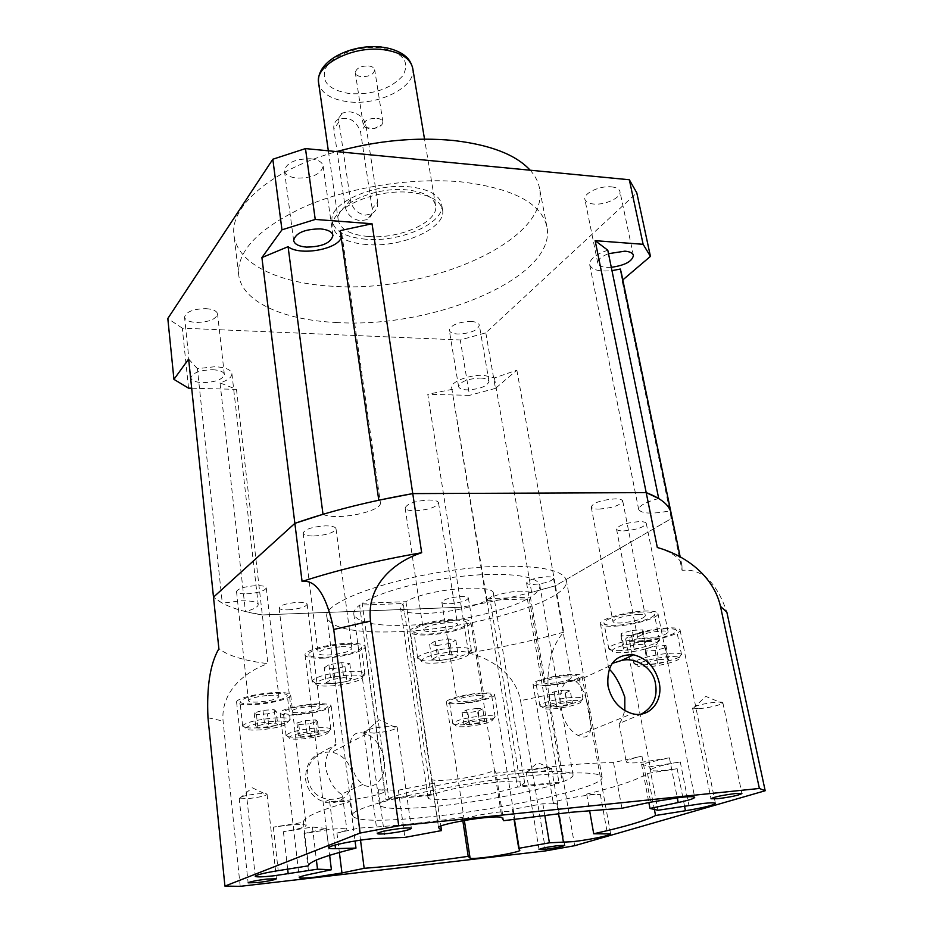 <?xml version="1.0" encoding="UTF-8"?>
<svg xmlns="http://www.w3.org/2000/svg" width="933" height="933" viewBox="0 0 933 933"><rect width="100%" height="100%" fill="white"/><g stroke="black" fill="none" stroke-linecap="round" stroke-linejoin="round"><path stroke-width="0.7" stroke-dasharray="4.67 3.5" d="M377.655 201.96C378.145 207.126 376.151 211.068 371.707 213.785L365.141 215.185C357.001 213.365 352.079 208.211 350.365 199.709L338.947 121.838C338.411 117.698 339.53 114.771 342.306 113.045L349.677 111.82C358.179 113.045 363.555 117.325 365.829 124.66L377.655 201.96L372.197 208.724C372.78 213.739 371.031 217.377 366.972 219.64L360.639 220.783C352.266 219.348 347.076 214.602 345.082 206.555L333.839 129.127C333.349 124.964 334.644 121.78 337.734 119.576C348.464 116.019 356.068 120.124 360.558 131.868L372.197 208.724M368.757 65.94C372.244 66.453 374.226 67.747 374.704 69.8C373.841 74.43 369.375 76.728 361.316 76.681C357.794 76.179 355.8 74.885 355.321 72.797C356.184 68.167 360.663 65.881 368.757 65.94M376.92 118.293C380.442 118.759 382.437 119.972 382.903 121.931L381.9 124.742C378.926 127.611 374.716 128.906 369.305 128.626L365.071 127.355L363.275 124.975C364.185 120.544 368.733 118.316 376.92 118.293M368.325 236.481C350.551 234.848 340.545 229.541 338.317 220.55C334.411 204.957 374.751 186.413 406.811 189.889C423.967 191.801 433.553 197.003 435.583 205.493C439.28 221.646 399.686 239.373 368.325 236.481M470.943 321.442C475.97 321.78 478.769 323.016 479.329 325.162C477.591 330.527 470.419 333.489 457.811 334.026C452.715 333.711 449.881 332.475 449.298 330.282C451.024 324.929 458.243 321.978 470.943 321.442M480.577 378.052C485.661 378.285 488.472 379.404 489.009 381.387C487.166 386.379 479.877 389.213 467.118 389.877C461.987 389.656 459.141 388.548 458.581 386.53C460.401 381.539 467.736 378.716 480.577 378.052M205.936 308.648C212.969 309.173 216.841 310.922 217.552 313.92C216.059 319.308 208.98 322.153 196.292 322.456C189.212 321.978 185.294 320.206 184.547 317.15C186.04 311.774 193.166 308.94 205.936 308.648M212.631 369.725C219.745 370.109 223.652 371.684 224.34 374.46C222.777 379.474 215.581 382.203 202.741 382.658C195.568 382.297 191.627 380.711 190.892 377.9C192.455 372.885 199.697 370.156 212.631 369.725M310.654 158.773C318.083 159.66 322.247 162.05 323.133 165.934C321.384 173.97 312.718 178.028 297.137 178.121C289.603 177.282 285.37 174.868 284.448 170.891C286.209 162.867 294.945 158.832 310.654 158.773M611.453 186.857C616.433 187.416 619.255 188.956 619.944 191.51C621.751 197.504 605.05 205.342 593.528 204.024C588.466 203.511 585.586 201.948 584.886 199.335C583.032 193.434 599.837 185.469 611.453 186.857M611.29 267.328L606.45 267.374C601.342 266.955 598.45 265.543 597.785 263.129C597.54 259.736 601.109 256.587 608.491 253.683M485.813 332.824L495.446 388.396L516.859 370.156L494.432 377.947L483.702 375.299C469.252 374.588 450.021 382.075 451.654 387.638L487.341 602.403L461.345 607.208L262.325 614.94L245.426 611.535C253.834 609.296 258.091 606.963 258.219 604.526C257.356 601.855 251.525 600.63 240.749 600.84L222.299 603.185L213.494 597.143C222.894 605.307 239.175 611.243 262.325 614.94L461.345 607.208L427.769 394.286L469.521 395.359L460.261 339.974L485.813 332.824L636.784 192.816M516.859 370.156L555.415 585.749L531.612 592.315L520.626 591.149C505.663 591.487 485.195 597.668 486.56 601.342L487.341 602.403M191.673 388.21L236.481 389.364L220.048 382.915C227.979 380.302 231.932 377.189 231.909 373.597C230.917 369.585 225.25 367.287 214.928 366.716L197.399 368.663L222.299 603.185M366.844 244.574C346.784 242.802 335.495 236.865 332.976 226.766C328.579 209.365 374.11 188.524 410.252 192.408C429.53 194.554 440.294 200.35 442.557 209.808C446.685 227.92 402.111 247.746 366.844 244.574M366.051 239.233C346.015 237.425 334.725 231.442 332.195 221.284C327.798 203.779 373.235 182.868 409.354 186.822C428.609 188.991 439.373 194.834 441.636 204.339C445.787 222.567 401.283 242.452 366.051 239.233M337.245 322.538C283.947 320.322 241.729 302.024 238.65 274.582C237.017 250.65 259.117 227.979 304.951 206.543C349.712 187.171 411.605 177.328 460.61 181.818C512.567 187.976 541.338 202.986 546.925 226.859C557.339 277.358 433.647 328.719 337.245 322.538M530.177 170.214C535.18 175.824 538.283 181.783 539.484 188.093C550.353 240.807 427.967 293.475 332.183 286.221C279.235 283.48 237.239 264.027 234.02 235.384C229.355 206.659 270.85 169.899 336.661 151.589M341.21 237.88L341.851 234.101L340.183 230.638M607.78 250.196C595.487 254.487 589.458 259.339 589.691 264.785C591.697 269.917 599.114 271.865 611.966 270.64M621.343 272.868L622.078 280.53L682.035 570.215L683.562 570.238C702.444 568.885 716.871 582.868 726.854 612.188M622.801 279.912L622.078 280.53M188.536 388.14L182.308 328.159L460.261 339.974M182.308 328.159L167.812 318.515M495.446 388.396L469.521 395.359M452.505 389.294L427.769 394.286M197.399 368.663L188.629 359.03M323.005 514.305C336.078 521.046 382.962 511.471 380.361 502.514L378.775 500.205M574.67 845.706L548.522 694.828C546.132 666.873 551.193 645.998 563.719 632.189L555.415 585.749L671.34 518.573L671.165 513.348M658.698 498.49C645.519 502.141 638.848 505.838 638.697 509.581C641.799 513.815 652.365 514.223 670.395 510.771M494.432 377.947L531.612 592.315M220.048 382.915L245.426 611.535M236.481 389.364L267.899 663.655C244.609 660.809 228.27 655.829 218.882 648.738M248.714 798.52C257.8 797.54 263.817 796.269 266.78 794.718L267.071 794.286C266.663 793.516 263.526 793.377 257.648 793.855C246.93 795.068 240.772 796.479 239.198 798.1L248.714 798.52M374.04 733.14C384.979 732.078 392.525 730.399 396.688 728.09L397.201 727.297C396.758 726.247 393.388 725.921 387.102 726.329C373.678 727.752 365.911 729.699 363.788 732.183L374.04 733.14M699.249 708.672C710.246 707.494 718.002 705.71 722.515 703.319L722.842 702.736C722.574 702.059 720.381 701.861 716.264 702.129C703.144 703.645 695.237 705.628 692.566 708.077L699.249 708.672M532.895 772.594C541.98 771.556 548.126 770.226 551.333 768.594L544.954 767.952C534.399 769.212 528.16 770.658 526.224 772.302L532.895 772.594M496.029 773.224L494.268 769.387C495.423 772.116 469.147 778.204 449.391 779.895C439 780.793 433.052 780.606 431.536 779.347L434.58 783.102L398.356 790.181L378.401 789.761C382.39 789.854 384.466 790.309 384.629 791.102C385.609 793.621 361.642 799.068 342.353 800.794L329.664 801.459L350.015 801.68C318.724 810.45 303.167 817.331 303.353 822.323L273.346 827.128L287.889 825.227C299.33 824.166 305.418 824.247 306.152 825.495C305.184 827.244 297.604 829.32 283.41 831.711L312.45 827.058L326.328 828.422L304.053 833.531L330.212 829.344C340.627 828.341 346.155 828.387 346.808 829.472C346.703 830.37 343.414 831.56 336.965 833.041L358.96 828.061C388.886 826.533 423.349 822.988 462.325 817.425L464.214 819.699C463.2 818.089 484.449 813.471 500.17 811.932C508.415 811.127 512.882 811.139 513.593 811.967L512.439 809.424L542.843 803.733L556.884 803.884L553.304 803.173C552.161 801.47 575.09 796.42 591.09 794.904L600.339 794.391L586.67 794.1C617.926 786.449 638.207 779.568 647.514 773.445L677.16 768.699L663.608 770.46C655.572 771.183 651.292 771.043 650.779 770.028C652.319 767.777 662.162 765.083 680.285 761.934L649.636 766.844L641.554 764.127L669.428 757.818L640.213 762.494C631.478 763.252 626.824 763.054 626.241 761.888C626.416 760.453 631.641 758.517 641.939 756.092L613.517 762.611C599.394 762.751 582.169 763.73 561.864 765.538L496.029 773.224L503.598 820.702M641.426 714.083L619.069 723.541C620.165 723.437 622.089 719.133 624.83 710.619M589.259 712.229C593.236 732.79 589.563 740.557 578.238 735.519C569.795 731.087 563.695 721.652 559.952 707.202C559.858 685.615 565.188 677.066 575.918 681.568C582.04 685.942 586.484 696.158 589.259 712.229M501.499 566.249C541.921 565.76 563.544 570.483 566.366 580.408C571.218 600.525 473.171 629.04 399.044 631.676C355.426 633.332 331.413 628.585 327.016 617.459C319.389 599.219 422.906 567.439 501.499 566.249M536.557 775.148C578.297 771.614 600.129 772.302 602.077 777.212C605.05 787.254 502.012 809.867 425.67 817.261C380.699 821.67 356.301 821.203 352.499 815.85C345.746 807.127 455.269 782.169 536.557 775.148M307.54 778.145C310.211 791.336 317.71 798.438 330.049 799.429C338.247 798.998 342.411 797.785 342.539 795.802L341.478 794.193C334.924 790.438 329.687 782.017 325.757 768.92C323.203 753.946 335.962 742.213 336.067 744.791C338.003 745.782 303.202 754.33 307.54 778.145M352.429 775.09C355.135 791.755 339.799 806.777 324.369 802.03C313.791 798.485 307.493 790.869 305.499 779.172C305.826 760.372 314.654 751.345 331.985 752.115C343.309 755.112 350.12 762.774 352.429 775.09M349.747 756.78C351.998 770.938 356.418 780.128 362.984 784.326C371.766 791.336 387.09 779.883 384.349 759.812C381.364 746.458 375.381 737.863 366.412 734.014C353.817 729.431 348.254 737.023 349.747 756.78M571.264 700.555C556.138 702.152 546.656 704.497 542.796 707.576C542.644 708.858 545.91 709.29 552.616 708.87C565.316 708.077 583.172 703.33 580.816 701.313C579.906 700.461 576.722 700.205 571.264 700.555M551.018 706.957C544.102 707.401 540.394 707.004 539.88 705.78L539.915 705.465C540.254 702.969 558.949 698.304 572.046 697.511C578.215 697.126 581.807 697.418 582.822 698.409L582.962 698.689C583.976 701.138 564.652 706.094 551.018 706.957M482.699 718.772C468.156 720.311 459.118 722.492 455.584 725.338C455.456 726.655 458.966 727.075 466.115 726.597C482.384 724.766 491.341 722.41 492.974 719.518C492.029 718.632 488.6 718.387 482.699 718.772M464.692 724.684C457.287 725.174 453.31 724.801 452.762 723.541L452.797 723.238C456.762 720.008 466.966 717.524 483.411 715.798C490.07 715.366 493.93 715.658 494.991 716.672L495.12 716.952C492.123 720.229 481.976 722.807 464.692 724.684M646.592 641.542C633.064 642.114 612.783 647.502 612.27 650.593C611.99 652.319 615.558 653.007 622.987 652.668C638.02 652.015 660.226 645.578 656.902 642.755C655.782 641.682 652.354 641.274 646.592 641.542M620.958 650.546C613.459 650.896 609.401 650.278 608.794 648.692L608.852 648.178C609.366 644.668 632.294 638.545 647.584 637.915C654.091 637.624 657.963 638.09 659.211 639.315L659.444 639.781C660.844 643.234 636.971 649.846 620.958 650.546M669.707 656.657C656.937 657.264 637.484 662.337 637.099 665.089C636.866 666.582 640.143 667.153 646.942 666.803C661.03 666.115 682.221 660.156 679.201 657.648C678.221 656.715 675.049 656.377 669.707 656.657M644.995 664.774C638.079 665.147 634.347 664.634 633.81 663.246L633.857 662.815C634.242 659.678 656.237 653.928 670.664 653.252C676.693 652.948 680.274 653.333 681.37 654.406L681.58 654.791C682.886 657.858 660.051 664.028 644.995 664.774M347.636 675.212C330.422 676.763 319.751 679.481 315.599 683.341C315.307 685.557 320.252 686.431 330.422 685.942C346.061 685.137 365.025 679.725 362.062 676.822C360.558 675.352 355.753 674.816 347.636 675.212M328.964 683.667C318.585 684.181 312.975 683.376 312.112 681.265L312.205 680.682C316.858 676.285 328.917 673.218 348.382 671.468C357.549 671.025 362.972 671.655 364.64 673.334L364.873 673.871C365.899 677.3 345.525 682.804 328.964 683.667M455.281 651.549C437.239 653.182 425.914 656.144 421.331 660.412C420.993 662.617 425.553 663.503 435.023 663.095C451.059 662.372 471.841 656.272 468.529 653.17C467.106 651.759 462.686 651.222 455.281 651.549M433.297 660.821C423.71 661.252 418.52 660.447 417.727 658.383L417.821 657.753C418.649 654.045 440.049 648.388 456.144 647.7C464.517 647.339 469.497 647.969 471.083 649.578L471.352 650.149C472.576 653.858 450.277 660.051 433.297 660.821M568.069 675.189C554.33 675.912 534.936 681.102 536.102 683.691C536.627 685.02 540.335 685.487 547.228 685.09C560.815 684.344 580.034 679.236 578.985 676.6C578.495 675.294 574.856 674.827 568.069 675.189M479.912 693.767C466.418 694.537 448.411 699.272 449.438 701.721C450.009 703.074 453.974 703.54 461.357 703.085C478.582 701.289 488.659 698.642 491.609 695.155C491.096 693.814 487.189 693.347 479.912 693.767M642.499 612.025C626.335 612.526 602.391 619.5 604.001 623.127C604.619 624.853 608.678 625.565 616.153 625.273C632.107 624.713 655.794 617.903 654.348 614.182C653.776 612.503 649.823 611.78 642.499 612.025M665.754 628.807C650.546 629.367 627.652 635.863 629.157 639.093C629.717 640.586 633.437 641.181 640.33 640.878C655.339 640.271 678.011 633.915 676.658 630.603C676.145 629.134 672.506 628.539 665.754 628.807M344.825 644.365C328.124 645.03 307.633 650.826 308.8 654.453C309.674 656.727 315.272 657.66 325.605 657.24C342.096 656.517 362.331 650.861 361.269 647.164C360.5 644.925 355.006 644.003 344.825 644.365M451.875 620.177C434.743 620.725 412.339 627.256 413.739 631.163C414.544 633.39 419.733 634.335 429.273 633.985C446.184 633.355 468.319 626.988 467.06 622.987C466.325 620.818 461.264 619.885 451.875 620.177M315.844 731.017C301.231 732.487 292.274 734.633 288.962 737.443C288.845 739.029 293.16 739.531 301.884 738.971C318.363 737.198 327.226 734.866 328.498 731.962C327.32 730.854 323.098 730.539 315.844 731.017M300.706 736.942C291.644 737.536 286.758 737.058 286.046 735.531L286.104 735.181C289.801 731.973 299.925 729.548 316.45 727.892C324.649 727.367 329.396 727.74 330.714 729L330.853 729.314C328.194 732.58 318.141 735.122 300.706 736.942M273.742 721.279C258.488 722.76 249.146 725.011 245.717 728.043C245.566 729.851 250.301 730.481 259.91 729.898C277.229 728.09 286.466 725.606 287.632 722.445C286.303 721.186 281.673 720.789 273.742 721.279M258.744 727.763C248.796 728.381 243.431 727.81 242.627 726.049L242.697 725.629C246.557 722.189 257.1 719.635 274.337 717.967C283.294 717.43 288.519 717.885 290.011 719.32L290.163 719.705C287.481 723.25 276.996 725.932 258.744 727.763M313.593 704.683C296.018 706.421 285.941 709.033 283.352 712.509C284.087 714.177 288.962 714.748 297.989 714.212C315.342 712.485 325.337 709.873 327.961 706.398C327.308 704.765 322.515 704.193 313.593 704.683M271.538 693.452C253.135 695.213 242.627 697.977 240.003 701.756C240.819 703.657 246.184 704.345 256.085 703.809C274.255 702.059 284.67 699.307 287.317 695.528C286.594 693.662 281.323 692.974 271.538 693.452M255.001 704.532C271.806 703.564 291.609 698.35 290.688 695.062C289.86 692.927 283.854 692.146 272.669 692.694C255.654 693.616 235.571 698.945 236.609 702.176C237.553 704.357 243.688 705.138 255.001 704.532M268.716 695.342C275.025 695.027 278.419 695.47 278.897 696.671C277.194 699.097 270.488 700.881 258.779 702.001C252.435 702.339 248.994 701.896 248.481 700.671C250.172 698.246 256.913 696.473 268.716 695.342M246.697 593.843C258.173 592.968 264.692 590.986 266.267 587.895C265.753 586.297 262.406 585.539 256.213 585.632C244.656 586.495 238.102 588.478 236.527 591.569C237.087 593.201 240.469 593.948 246.697 593.843M296.892 714.876C316.73 712.905 328.136 709.92 331.133 705.943C330.399 704.077 324.929 703.424 314.736 703.983C298.618 704.916 279.142 710.001 280.157 712.94C280.996 714.841 286.571 715.483 296.892 714.876M310.747 706.421C316.497 706.094 319.587 706.468 320.019 707.517C318.34 709.756 311.902 711.436 300.718 712.544C294.921 712.882 291.796 712.52 291.341 711.447C293.009 709.208 299.481 707.529 310.747 706.421M288.355 609.844C299.33 608.957 305.592 607.091 307.155 604.234C306.689 602.835 303.633 602.193 297.989 602.31C286.944 603.196 280.646 605.062 279.095 607.919C279.585 609.342 282.676 609.984 288.355 609.844M460.062 703.739C475.305 702.829 495.668 697.522 494.618 694.665C494.035 693.137 489.58 692.613 481.265 693.079C465.835 693.965 445.251 699.377 446.429 702.176C447.082 703.727 451.619 704.252 460.062 703.739M476.53 695.458C481.23 695.19 483.749 695.493 484.075 696.345C482.186 698.595 475.702 700.298 464.611 701.453C459.876 701.733 457.333 701.441 456.972 700.566C458.849 698.327 465.369 696.624 476.53 695.458M449.449 603.768C460.342 602.823 466.652 600.922 468.401 598.065C468.028 596.922 465.52 596.397 460.902 596.514C449.939 597.458 443.595 599.359 441.857 602.205C442.254 603.371 444.784 603.896 449.449 603.768M545.77 685.778C561.293 684.927 583.242 679.096 582.04 676.075C581.492 674.594 577.34 674.058 569.596 674.466C553.887 675.282 531.705 681.23 533.035 684.181C533.653 685.697 537.898 686.233 545.77 685.778M564.278 676.996C568.652 676.752 570.996 677.055 571.323 677.894C569.223 680.32 562.412 682.14 550.878 683.353C546.458 683.609 544.091 683.306 543.752 682.455C545.817 680.029 552.663 678.209 564.278 676.996M533.653 584.455C544.977 583.463 551.601 581.422 553.526 578.343C553.164 577.235 550.832 576.722 546.528 576.804C535.122 577.807 528.463 579.836 526.562 582.915C526.947 584.046 529.314 584.559 533.653 584.455M638.569 641.717C655.701 641.018 681.603 633.764 680.064 629.973C679.481 628.294 675.329 627.617 667.62 627.921C650.231 628.562 624.037 635.991 625.775 639.676C626.416 641.391 630.685 642.067 638.569 641.717M661.112 631.011C665.474 630.825 667.83 631.209 668.156 632.154C665.649 635.221 657.858 637.426 644.773 638.767C640.365 638.965 637.985 638.58 637.624 637.612C640.108 634.557 647.934 632.352 661.112 631.011M623.641 530.912C636.458 529.827 644.015 527.355 646.289 523.471C645.893 522.223 643.56 521.605 639.268 521.617C626.346 522.702 618.766 525.174 616.515 529.046C616.923 530.317 619.302 530.935 623.641 530.912M614.322 626.195C632.539 625.553 659.596 617.786 657.963 613.517C657.31 611.593 652.797 610.777 644.435 611.057C625.938 611.616 598.554 619.605 600.409 623.734C601.12 625.716 605.762 626.533 614.322 626.195M637.694 614.45C642.417 614.287 644.971 614.742 645.344 615.827C642.767 619.22 634.568 621.6 620.748 622.964C615.967 623.139 613.366 622.684 612.969 621.576C615.523 618.194 623.757 615.815 637.694 614.45M598.951 509.08C612.48 508.007 620.398 505.324 622.731 501.044C622.288 499.61 619.745 498.887 615.104 498.863C601.47 499.936 593.505 502.619 591.207 506.899C591.662 508.345 594.239 509.08 598.951 509.08M427.711 634.941C447.012 634.218 472.285 626.953 470.862 622.381C470.034 619.897 464.261 618.824 453.531 619.15C433.95 619.792 408.316 627.256 409.925 631.723C410.858 634.265 416.783 635.338 427.711 634.941M447.747 622.696C453.8 622.498 457.065 623.104 457.543 624.504C455.292 627.944 447.187 630.3 433.215 631.571C427.092 631.793 423.78 631.186 423.267 629.763C425.495 626.323 433.647 623.979 447.747 622.696M414.998 510.817C428.655 509.861 436.492 507.214 438.533 502.852C437.985 501.009 434.755 500.065 428.818 500.006C415.057 500.963 407.161 503.61 405.155 507.96C405.727 509.838 409.004 510.794 414.998 510.817M324.276 658.127C343.099 657.298 366.214 650.837 365.013 646.616C364.127 644.073 357.864 643 346.236 643.42C327.145 644.167 303.691 650.802 305.044 654.943C306.047 657.555 312.462 658.616 324.276 658.127M341.315 646.721C347.881 646.476 351.414 647.07 351.928 648.517C349.933 651.631 342.271 653.788 328.964 654.989C322.34 655.258 318.748 654.663 318.2 653.193C320.182 650.079 327.88 647.922 341.315 646.721M313.756 536.009C326.772 535.122 334.189 532.696 336.008 528.743C335.448 526.842 331.95 525.885 325.512 525.862C312.403 526.76 304.939 529.174 303.12 533.128C303.726 535.064 307.272 536.02 313.756 536.009M431.093 795.301L403.231 603.511L359.578 605.132L385.994 799.604L431.093 795.301L427.99 797.855C429.215 799.966 438.382 800.222 455.479 798.66C480.6 795.942 501.243 792.082 517.43 787.079L559.089 783.102C534.236 791.814 478.536 802.217 435.629 806.369C400.957 809.646 382.227 809.144 379.439 804.864C379.264 803.441 381.445 801.68 385.994 799.604M379.439 804.864L353.829 614.159C357.094 622.696 375.544 626.37 409.202 625.192C450.849 623.536 504.252 611.826 527.367 598.904L486.921 600.409C471.736 607.558 451.98 611.896 427.652 613.401C411.068 613.914 402.018 612.083 400.525 607.908L403.231 603.511M527.367 598.904L559.089 783.102M353.829 614.159C353.479 611.43 355.391 608.421 359.578 605.132M486.921 600.409L517.43 787.079M657.322 547.519C672.343 552.336 680.565 558.354 681.976 565.561L682.035 570.215M563.719 632.189C533.851 640.446 502.129 647.385 468.576 653.03L461.345 607.208C494.572 601.563 525.92 594.403 555.415 585.749L671.34 518.573M545.642 850.884L520.532 700.648L548.522 694.828M240.213 886.338L223.069 721.046C220.526 691.691 245.076 671.608 267.899 663.655M468.576 653.03C490.525 658.278 515.681 673.988 520.532 700.648M609.156 669.078L608.713 666.36L612.083 663.433M268.937 727.308L277.754 724.859L275.632 723.168L264.54 723.95L255.677 726.422L257.94 728.09L268.937 727.308L267.409 713.885L276.203 711.401L277.754 724.859M310.584 736.557L319.074 734.271L317.337 732.732L306.98 733.501L298.443 735.81L300.309 737.327L310.584 736.557L309.033 723.833L317.5 721.512L319.074 734.271M276.203 711.401L274.069 709.616L263.013 710.351L254.173 712.87L256.447 714.631L267.409 713.885M256.447 714.631L257.94 728.09M254.173 712.87L255.677 726.422M263.013 710.351L264.54 723.95M274.069 709.616L275.632 723.168M317.5 721.512L315.751 719.891L305.418 720.614L296.916 722.97L298.782 724.556L309.033 723.833M298.782 724.556L300.309 737.327M296.916 722.97L298.443 735.81M305.418 720.614L306.98 733.501M315.751 719.891L317.337 732.732M431.886 659.549L439.443 660.576L452.493 658.43L458.173 655.234L450.686 654.173L437.449 656.342L431.886 659.549L429.612 644.388L437.169 645.508L439.443 660.576M326.095 682.746L334.177 683.597L346.936 681.51L351.764 678.536L343.729 677.65L330.818 679.76L326.095 682.746L324.206 667.818L332.276 668.774L334.177 683.597M658.721 659.631L648.26 662.372L647.817 664.506L657.683 663.923L668.075 661.205L668.658 659.048L658.721 659.631L656.027 646.068L645.613 648.855L648.26 662.372M635.023 644.773L624.014 647.747L623.722 650.114L634.277 649.543L645.216 646.604L645.659 644.202L635.023 644.773L632.236 630.405L621.273 633.437L624.014 647.747M484.728 721.034L478.956 720.544L468.506 722.235L463.934 724.416L469.754 724.883L480.087 723.203L484.728 721.034L482.793 708.882L477.031 708.334L478.956 720.544M572.442 703.039L567.042 702.432L556.395 704.17L551.251 706.479L556.698 707.051L567.241 705.336L572.442 703.039L570.25 690.723L564.862 690.058L567.042 702.432M437.169 645.508L450.173 643.373L455.817 640.073L448.33 638.918L435.151 641.088L429.612 644.388M435.151 641.088L437.449 656.342M448.33 638.918L450.686 654.173M455.817 640.073L458.173 655.234M450.173 643.373L452.493 658.43M564.862 690.058L554.237 691.785L549.117 694.164L554.564 694.805L565.071 693.091L570.25 690.723M565.071 693.091L567.241 705.336M554.564 694.805L556.698 707.051M549.117 694.164L551.251 706.479M554.237 691.785L556.395 704.17M477.031 708.334L466.605 710.025L462.057 712.252L467.865 712.789L478.174 711.109L482.793 708.882M478.174 711.109L480.087 723.203M467.865 712.789L469.754 724.883M462.057 712.252L463.934 724.416M466.605 710.025L468.506 722.235M621.273 633.437L621.005 635.909L631.548 635.385L642.429 632.399L642.86 629.892L632.236 630.405M642.86 629.892L645.659 644.202M642.429 632.399L645.216 646.604M631.548 635.385L634.277 649.543M621.005 635.909L623.722 650.114M645.613 648.855L645.193 651.082L655.048 650.534L665.392 647.77L665.952 645.531L656.027 646.068M665.952 645.531L668.658 659.048M665.392 647.77L668.075 661.205M655.048 650.534L657.683 663.923M645.193 651.082L647.817 664.506M332.276 668.774L344.988 666.675L349.793 663.62L341.781 662.628L328.894 664.751L324.206 667.818M328.894 664.751L330.818 679.76M341.781 662.628L343.729 677.65M349.793 663.62L351.764 678.536M344.988 666.675L346.936 681.51M388.793 798.415C406.986 791.067 454.068 781.096 497.546 775.626C541.105 770.11 572.559 770.075 573.06 774.891C573.259 776.792 569.69 779.125 562.366 781.912L520.602 785.889L524.673 782.892C526.69 777.107 454.977 785.901 434.02 794.111L388.793 798.415L362.179 603.289C379.066 592.012 423.804 579.976 465.649 575.894C507.564 571.754 538.528 576.186 539.81 585.376C540.312 588.991 537.175 592.91 530.411 597.132L562.366 781.912M362.179 603.289L405.948 601.692C425.366 589.166 494.478 582.892 493.405 593.528L489.86 598.613L530.411 597.132M312.45 827.058L316.404 860.039M326.328 828.422L329.629 855.293M303.353 822.323L308.485 865.824M350.015 801.68L355.065 840.995M398.356 790.181L404.899 837.391M434.58 783.102L440.854 825.973M613.517 762.611L621.926 808.246M641.554 764.127L648.855 802.543M649.636 766.844L657.963 810.276M647.514 773.445L654.313 809.074M586.67 794.1L589.574 810.462M542.843 803.733L544.767 815.22M512.439 809.424L514.025 819.232M462.325 817.425L462.838 820.772M358.96 828.061L360.523 840.155M405.948 601.692L434.02 794.111M520.602 785.889L489.86 598.613M412.724 68.284C416.794 86.734 378.751 105.895 348.172 101.767C330.853 99.446 320.999 93.137 318.608 82.85M349.572 93.638C327.763 89.778 320.066 80.798 326.457 66.686C334.317 54.242 360.395 45.239 381.142 48.038C403.278 52.645 410.462 61.928 402.706 75.888C390.612 88.973 372.908 94.886 349.572 93.638M350.365 199.709L345.082 206.555M338.947 121.838L333.839 129.127M365.829 124.66L360.558 131.868M283.41 831.711L287.667 869.136M336.965 833.041L339.379 852.412M513.593 811.967L519.786 850.266M600.339 794.391L607.395 833.496M677.16 768.699L684.53 806.054M669.428 757.818L677.253 797.75M494.222 769.259L501.931 817.67M378.401 789.761L384.863 837.787M207.977 717.769L223.069 721.046M329.664 801.459L335.064 845.053M431.536 779.347L438.533 827.314M641.939 756.092L650.709 802.158M680.285 761.934L688.892 805.366M556.884 803.884L558.54 813.611M464.272 819.839L464.377 820.504M304.053 833.531L308.893 874.513M273.346 827.128L278.209 870.641M371.707 213.785L366.972 219.64M382.903 121.931L374.704 69.8M365.071 127.355L373.888 128.684L381.9 124.742M338.317 220.55L328.334 150.796M489.009 381.387L479.329 325.162M224.34 374.46L217.552 313.92M332.953 235.396L323.133 165.934M633.414 255.385L619.944 191.51M451.654 387.638L486.56 601.342M332.976 226.766L332.195 221.284M238.65 274.582L234.02 235.384M546.925 226.859L539.484 188.093M442.557 209.808L441.636 204.339M231.909 373.597L258.219 604.526M589.691 264.785L638.697 509.581M341.851 234.101L380.361 502.514M597.785 263.129L584.886 199.335M293.638 240.527L284.448 170.891M190.892 377.9L184.547 317.15M458.581 386.53L449.298 330.282M382.11 47.128L383.253 47.28M435.583 205.493L424.527 139.122M363.275 124.975L355.321 72.797M342.306 113.045L337.734 119.576M267.071 794.286L276.471 878.769M239.571 798.438L252.237 787.755L266.78 794.718M397.201 727.297L411.383 828.434M364.488 732.802L379.136 719.705L396.688 728.09M722.842 702.736L741.898 793.551M693.091 708.497L705.826 696.391L722.515 703.319M551.543 768.256L564.745 845.403M526.539 772.559L537.583 762.576L551.333 768.594M578.238 735.519L632.189 713.652M602.077 777.212L566.366 580.408M362.984 784.326L341.478 794.193M330.049 799.429L324.369 802.03M542.796 707.576L539.915 705.465M455.584 725.338L452.797 723.238M612.27 650.593L608.852 648.178M637.099 665.089L633.857 662.815M315.599 683.341L312.205 680.682M421.331 660.412L417.821 657.753M539.88 705.78L536.102 683.691M452.762 723.541L449.438 701.721M608.794 648.692L604.001 623.127M633.81 663.246L629.157 639.093M312.112 681.265L308.8 654.453M417.727 658.383L413.739 631.163M288.962 737.443L286.104 735.181M245.717 728.043L242.697 725.629M286.046 735.531L283.352 712.509M242.627 726.049L240.003 701.756M290.688 695.062L306.152 825.495M266.267 587.895L278.897 696.671M331.133 705.943L336.067 744.791M342.539 795.802L346.808 829.472M307.155 604.234L320.019 707.517M494.618 694.665L519.809 850.313M468.401 598.065L484.075 696.345M582.04 676.075L610.625 833.927M553.526 578.343L571.323 677.894M680.064 629.973L715.424 803.383M646.289 523.471L668.156 632.154M657.963 613.517L694.7 797.33M622.731 501.044L645.344 615.827M470.862 622.381L494.268 769.387M438.533 502.852L457.543 624.504M365.013 646.616L384.629 791.102M336.008 528.743L351.928 648.517M427.99 797.855L400.525 607.908M681.976 565.561L680.18 556.884M683.562 570.238L682.081 569.946M303.12 533.128L318.2 653.193M305.044 654.943L328.708 847.817M405.155 507.96L423.267 629.763M409.925 631.723L438.487 827.559M591.207 506.899L612.969 621.576M600.409 623.734L608.619 667.678M619.069 723.541L626.241 761.888M616.515 529.046L637.624 637.612M625.775 639.676L650.779 770.028M526.562 582.915L543.752 682.455M533.035 684.181L553.304 803.173M441.857 602.205L456.972 700.566M446.429 702.176L464.214 819.699M279.095 607.919L291.341 711.447M280.157 712.94L299.248 877.568M236.527 591.569L248.481 700.671M236.609 702.176L255.245 876.274M290.163 719.705L287.317 695.528M330.853 729.314L327.961 706.398M287.632 722.445L290.011 719.32M328.498 731.962L330.714 729M471.352 650.149L467.06 622.987M364.873 673.871L361.269 647.164M681.58 654.791L676.658 630.603M659.444 639.781L654.348 614.182M495.12 716.952L491.609 695.155M582.962 698.689L578.985 676.6M468.529 653.17L471.083 649.578M362.062 676.822L364.64 673.334M679.201 657.648L681.37 654.406M656.902 642.755L659.211 639.315M492.974 719.518L494.991 716.672M580.816 701.313L582.822 698.409M366.412 734.014L331.985 752.115M573.06 774.891L539.81 585.376M352.499 815.85L327.016 617.459M575.918 681.568L608.713 666.36M524.673 782.892L493.405 593.528M526.224 772.302L539.017 849.473M692.566 708.077L710.981 798.741M363.788 732.183L377.282 833.531M239.198 798.1L248.131 882.84"/><path stroke-width="1.4" d="M320.369 228.877C327.903 229.611 332.101 231.792 332.953 235.396C331.075 242.918 322.235 246.813 306.432 247.105C298.793 246.417 294.536 244.224 293.638 240.527C295.516 233.017 304.426 229.133 320.369 228.877M608.491 253.683L624.9 251.164C629.927 251.607 632.761 253.018 633.414 255.385C632.352 261.368 624.982 265.345 611.29 267.328M336.661 151.589C376.629 140.615 415.558 136.918 453.45 140.498C490.35 144.802 515.926 154.703 530.177 170.214M315.237 219.442L305.476 148.592L272.821 159.24L281.964 229.81L315.237 219.442L372.034 223.757L340.183 230.638L378.775 500.205L412.759 493.604L646.196 492.624L658.698 498.49L607.78 250.196L595.149 240.667L643.129 244.306L629.332 179.754L636.784 192.816L650.441 256.377L622.801 279.912M643.129 244.306L650.441 256.377M281.964 229.81L261.905 257.59L288.087 246.674C299.271 255.98 336.661 249.799 341.21 237.88M611.966 270.64L620.328 269.042L621.343 272.868L671.165 513.348L671.34 518.573M305.476 148.592L629.332 179.754M272.821 159.24L167.812 318.515L173.935 379.381L188.536 388.14L191.673 388.21M224.923 886.105L240.213 886.338L545.642 850.884L574.67 845.706L765.188 790.741L759.38 788.467L398.718 825.787L360.115 833.052L224.923 886.105L207.977 717.769C206.543 686.723 210.17 663.713 218.882 648.738L188.629 359.03L173.935 379.381M372.034 223.757L421.681 552.721C394.939 561.433 366.179 584.921 370.529 621.028L333.734 629.472C326.48 595.324 315.925 579.323 302.07 581.469C336.93 570.121 376.804 560.535 421.681 552.721M261.905 257.59L294.863 523.355L323.005 514.305L288.087 246.674M620.328 269.042L671.165 513.348C669.556 505.231 661.229 498.327 646.196 492.624L412.759 493.604C368.488 501.441 329.186 511.354 294.863 523.355L302.07 581.469M213.494 597.143L294.863 523.355L213.494 597.143M595.149 240.667L657.322 547.519C683.236 554.668 713.174 574.343 720.474 606.357L759.38 788.467M257.73 882.548C268.552 881.149 274.803 879.889 276.471 878.769L266.966 879.061C256.074 880.46 249.787 881.732 248.131 882.84L257.73 882.548M387.603 833.542C401.155 831.851 409.074 830.148 411.383 828.434C410.986 827.781 407.593 827.781 401.202 828.411C387.522 830.113 379.544 831.816 377.282 833.531C377.713 834.184 381.154 834.184 387.603 833.542M717.664 798.73C730.889 797.004 738.971 795.278 741.898 793.551L735.321 793.551C721.979 795.289 713.873 797.015 710.981 798.741L717.664 798.73M545.712 849.263C556.336 847.84 562.681 846.558 564.745 845.403L558.132 845.613C547.438 847.036 541.07 848.319 539.017 849.473L545.712 849.263M569.993 812.363L503.598 820.702L501.931 817.67C500.951 816.643 495.12 816.655 484.437 817.716C464.202 819.722 437.18 825.542 438.487 827.559L441.531 830.592L404.899 837.391L371.975 838.709C352.242 840.738 327.6 845.951 328.708 847.817C328.882 848.482 331.145 848.75 335.507 848.645L355.974 848.085C324.264 856.039 308.438 861.952 308.485 865.824L278.209 870.641C263.806 873.031 256.155 874.909 255.245 876.274C256.074 877.23 262.325 877.055 273.987 875.784L317.5 869.183L331.402 869.743L308.893 874.513C302.56 875.877 299.341 876.892 299.248 877.568C299.983 878.396 305.651 878.21 316.264 877.032L341.945 872.961L364.162 868.308C394.251 866.034 428.923 862.045 468.203 856.342L470.08 858.138C471.06 858.71 475.632 858.523 483.795 857.602C499.4 855.853 520.614 851.584 519.809 850.313L518.725 848.33L549.409 842.814L572.745 841.671C588.618 839.933 611.523 835.268 610.625 833.927L593.715 833.764C625.343 826.696 645.951 820.608 655.549 815.5L685.452 810.754C703.587 807.71 713.582 805.249 715.424 803.383C715.016 802.625 710.864 802.648 702.957 803.465L657.963 810.276L649.974 808.433L678.198 802.532C688.846 800.246 694.35 798.52 694.7 797.33C694.245 796.467 689.72 796.455 681.137 797.307L650.709 802.158L621.926 808.246L569.993 812.363M612.083 663.433L621.051 660.634C634.743 656.517 653.532 667.48 655.502 684.064C657.753 697.184 653.053 707.191 641.426 714.083M624.83 710.619L624.807 697.114C620.025 683.691 614.812 674.349 609.156 669.078M607.966 685.872C611.442 700.368 619.524 709.628 632.189 713.652C649.135 718.398 663.456 701.429 659.176 682.501C655.339 667.503 646.826 658.266 633.612 654.803C615.139 654.103 606.59 664.459 607.966 685.872M765.188 790.741L726.854 612.188L720.474 606.357M398.718 825.787L370.529 621.028M360.115 833.052L333.734 629.472M316.404 860.039L317.5 869.183M329.629 855.293L331.402 869.743M355.065 840.995L355.974 848.085M440.854 825.973L441.531 830.592M648.855 802.543L649.974 808.433M654.313 809.074L655.549 815.5M589.574 810.462L593.715 833.764M544.767 815.22L549.409 842.814M514.025 819.232L518.725 848.33M462.838 820.772L468.203 856.342M360.523 840.155L364.162 868.308M328.334 150.796L318.608 82.85C314.456 65.018 353.141 45.041 384.349 49.822C401.062 52.435 410.52 58.581 412.724 68.284C411.22 62.604 408.631 58.464 404.98 55.852C403.266 54.067 395.359 49.052 383.253 47.28M287.667 869.136L288.204 873.836M339.379 852.412L341.945 872.961M684.53 806.054L685.452 810.754M677.253 797.75L678.198 802.532M335.064 845.053L335.507 848.645M558.54 813.611L563.474 842.429M464.377 820.504L470.08 858.138M318.608 82.85C315.774 60.715 351.916 43.338 382.11 47.128M424.527 139.122L412.724 68.284M680.18 556.884L671.165 513.348M621.051 660.634L633.612 654.803"/></g></svg>
